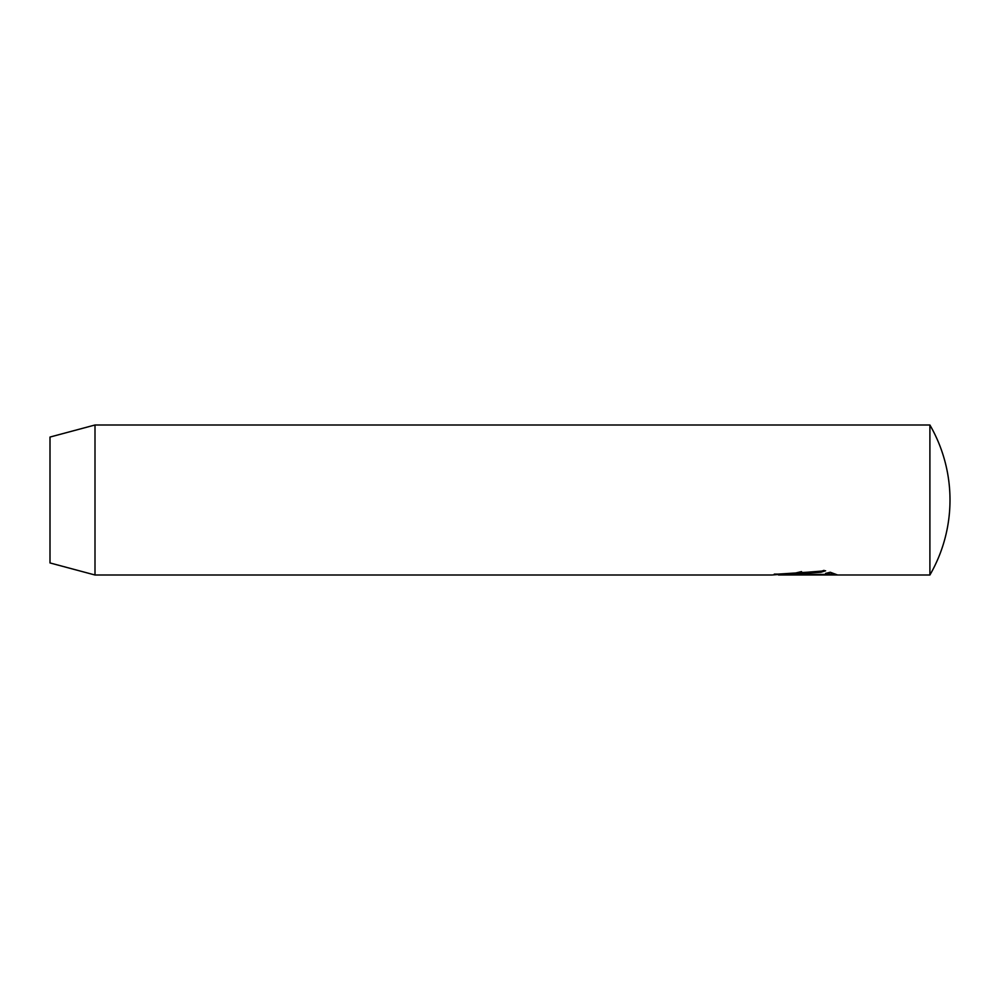 <?xml version="1.0" encoding="UTF-8"?>
<svg xmlns="http://www.w3.org/2000/svg" width="1000" height="1000" viewBox="0 0 1000 1000"><rect width="100%" height="100%" fill="white"/><g stroke="black" fill="none" stroke-linecap="round" stroke-linejoin="round"><path stroke-width="1.5" d="M95 575L771.938 575L825.612 570.788L820.938 572.263L778.538 574.987L929.9 575L929.9 425L95 425L95 575L50 562.938L50 437.062L95 425M801.525 573.325C797.275 573.775 797.275 574.15 801.525 574.438L829.188 574.438L825.588 573.387L830.263 572.25L837.525 574.95L801.525 574.95L791.663 573.95L801.525 571.6L801.525 573.325C797.275 573.775 797.275 574.15 801.525 574.438L801.525 574.95M827.4 572.987L829.188 573.525L829.188 574.438M801.525 573.525C797.275 573.237 797.275 572.863 801.525 572.4M829.188 574.05L835.212 574.05M778.538 574.087L820.938 571.325L820.938 572.263M820.938 571.325L824.075 570.363M929.9 575A150 150 0 0 0 929.9 425M798.238 573.038L798.238 573.95M778.512 574.075L778.512 574.987M778.538 574.1L774.3 574.1"/></g></svg>
